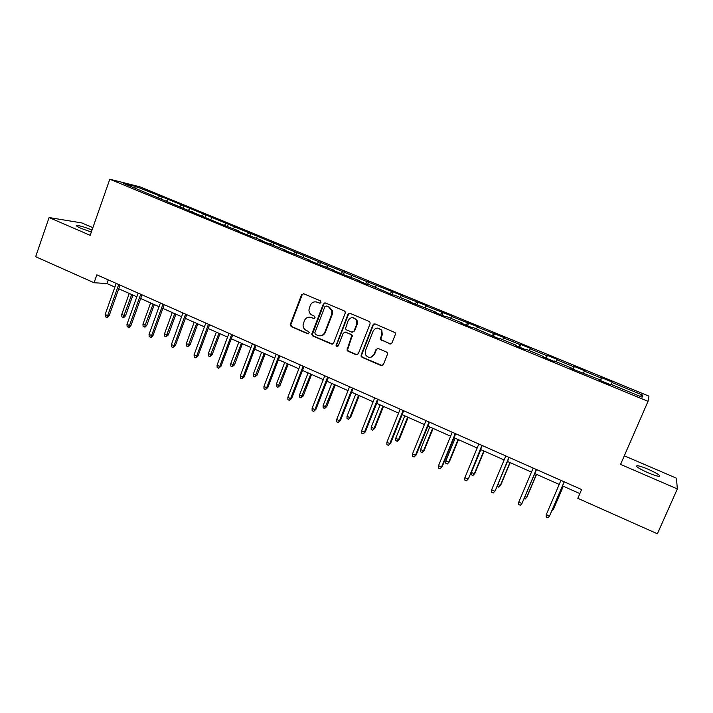 <?xml version="1.0" encoding="UTF-8"?>
<svg xmlns="http://www.w3.org/2000/svg" width="713" height="713" viewBox="0 0 713 713"><rect width="100%" height="100%" fill="white"/><g stroke="black" fill="none" stroke-linecap="round" stroke-linejoin="round"><path stroke-width="1.07" d="M320.984 302.419L320.333 300.797L303.738 293.792L301.554 294.781L290.2 324.647L291.207 326.625L307.668 333.755L309.29 332.606L308.551 331.456L306.412 330.538C304.175 329.415 303.061 327.543 303.07 324.923L304.398 320.672C305.913 317.615 308.248 316.572 311.394 317.552L313.542 318.47L315.084 317.784L314.433 316.162L312.285 315.244C310.155 314.201 309.032 312.454 308.916 309.977L310.262 305.369C311.786 302.294 314.13 301.243 317.285 302.205L319.442 303.114L320.984 302.419M648.269 469.297C643.001 467.077 639.285 465.865 637.128 465.669C635.212 466.195 638.812 468.539 647.939 472.71C653.251 474.956 656.985 476.177 659.142 476.373C660.996 475.794 657.368 473.432 648.269 469.297M92.039 230.058C85.373 227.349 80.355 225.816 77.013 225.46C75.64 225.593 77.022 226.574 81.157 228.41L91.344 232.046M389.681 343.916L391.981 342.935L395.341 334.45L395.082 332.623L375.181 323.969L372.908 324.959L361.117 354.967L361.117 356.322L362.07 357.32L381.107 365.573L383.389 364.601L387.426 354.414L387.293 352.766L386.464 352.044L378.264 348.523L375.992 349.504L373.995 354.548C371.197 358.398 368.345 358.416 365.43 354.611L365.377 350.832L373.149 331.064C375.51 327.463 378.238 327.16 381.321 330.146L381.811 334.745L380.51 338.051L380.644 339.7L390.742 344.014M92.877 227.661L81.888 222.946L49.072 217.545L90.203 235.317L109.802 179.221L648.028 401.339L620.568 464.395L677.35 488.922L657.386 533.779L577.815 498.316L581.603 489.528L96.852 274.826L94.063 282.731L106.95 283.542L114.9 287.072M49.072 217.545L35.65 256.707L94.063 282.731M345.172 313.23L345.163 311.857L344.227 310.895L325.556 303.007L323.346 303.996L311.92 333.684L312.855 336.001L331.367 344.022L333.586 343.06L345.172 313.23M350.199 313.417L369.129 321.411L369.94 322.116L370.083 323.764L358.318 353.755L356.063 354.717L348.006 351.233L347.017 350.092L351.794 335.449L350.841 334.442L345.502 332.151L343.265 333.131L338.372 345.707C337.534 346.768 336.777 346.705 336.099 345.502L347.953 314.406L350.199 313.417M109.802 179.221L139.935 186.815L648.964 396.143L648.028 401.339M601.736 377.747L601.362 378.113L584.366 371.116L584.847 370.796L574.366 366.482L573.813 366.776L557.067 359.878L557.709 359.628L547.379 355.377L546.666 355.6L530.151 348.8L530.953 348.621L520.766 344.424L519.902 344.584L503.619 337.882L504.581 337.766L477.452 327.115L478.566 327.062L451.65 316.492L452.907 316.501L426.205 306.02L427.604 306.091L401.107 295.69L402.649 295.824L366.919 281.617L162.199 196.877L135.933 186.53L123.652 183.455L221.788 224.417L238.65 230.86L236.181 230.344L245.236 234.087L262.179 240.557L259.826 240.103L286.02 250.388L283.792 249.987L310.191 260.352L308.096 260.004L317.535 263.899L334.7 270.45L332.73 270.165L342.302 274.113L359.539 280.69L357.712 280.467L367.418 284.469L369.191 284.674L392.89 294.968L394.521 295.111L410.287 301.608L408.736 301.51L436.196 312.294L434.796 312.249L444.921 316.429L446.258 316.438L462.479 323.123L461.231 323.149L471.498 327.392L472.683 327.329L498.467 338.506L499.492 338.381L516.176 345.261L515.258 345.431L525.829 349.789L526.684 349.593L543.618 356.571L542.86 356.812L553.591 361.241L554.277 360.974L571.461 368.051L570.881 368.371L599.722 379.699L599.312 380.091L610.364 384.655L610.702 384.227L642.155 397.194L642.698 395.136L612.057 382.524L612.369 382.123L601.736 377.747L600.524 380.59M600.266 380.484L601.362 378.113M583.466 372.997L584.366 371.116M599.722 379.699L599.535 380.181M572.682 369.111L573.813 366.776M556.131 361.732L557.067 359.878M571.461 368.051L571.291 368.541M545.49 357.899L546.666 355.6M529.18 350.627L530.151 348.8M543.618 356.571L543.466 357.061M518.681 346.839L519.902 344.584M502.62 339.673L503.619 337.882M516.176 345.261L516.043 345.752M492.246 335.939L493.512 333.72M476.427 328.871L477.452 327.115M489.136 334.112L489.011 334.611M466.186 325.199L467.487 323.007M450.589 318.23L451.65 316.492M462.479 323.123L462.372 323.622M440.482 314.593L441.828 312.446M425.117 307.722L426.205 306.02M436.196 312.294L436.106 312.793M415.135 304.148L416.517 302.027M399.993 297.366L401.107 295.69M410.287 301.608L410.207 302.116M373.327 324.95L373.674 324.059M390.136 293.836L391.553 291.751M375.207 287.152L376.357 285.494M384.735 291.082L384.672 291.581M348.604 314.166L348.889 313.426M365.475 283.667L366.919 281.617M350.76 277.072L351.937 275.441M359.539 280.69L359.495 281.198M324.219 303.497L324.433 302.954M341.153 273.632L342.632 271.608M326.634 267.125L327.837 265.521M334.7 270.45L334.664 270.958M317.142 263.739L318.658 261.742M302.838 257.322L304.068 255.735M310.191 260.352L310.173 260.86M293.524 253.89L295.004 252.01M279.353 247.634L280.61 246.083M286.02 250.388L286.011 250.896M270.263 244.122L271.671 242.402M256.181 238.089L257.455 236.556M262.179 240.557L262.179 241.074M247.304 234.497L248.632 232.919M233.311 228.659L234.613 227.144M238.65 230.86L238.668 231.377M224.595 225.067L225.896 223.561M210.736 219.354L212.055 217.866M215.442 221.288L215.469 221.805M202.136 215.807L203.463 214.328M188.455 210.166L189.801 208.704M192.537 211.85L192.581 212.367M179.961 206.663L181.307 205.21M166.459 201.102L167.822 199.658M169.935 202.528L169.988 203.053M158.072 197.644L159.445 196.209M135.969 188.526L135.933 186.53M147.627 193.339L147.698 193.856M677.35 488.922L676.441 478.182L624.312 455.803M118.741 288.783L136.843 296.822M140.657 298.515L159.07 306.697M162.867 308.381L181.592 316.697M185.371 318.381L204.417 326.839M208.169 328.506L227.554 337.115M231.279 338.764L250.994 347.525M254.693 349.174L274.755 358.078M278.435 359.717L298.845 368.781M302.49 370.404L323.265 379.628M326.884 381.232L348.024 390.626M351.616 392.221L373.131 401.776M376.696 403.353L398.594 413.085M402.123 414.654L424.413 424.556M427.907 426.107L450.607 436.187M454.065 437.72L477.175 447.987M480.589 449.511L504.127 459.956M507.504 461.463L531.47 472.104M534.812 473.592L559.215 484.43M562.521 485.901L579.847 493.592M639.98 396.294L642.698 395.136M611.193 384.432L612.057 382.524M108.251 279.879L106.95 283.542M161.432 199.025L162.199 196.877M183.188 207.991L183.963 205.834M205.219 217.073L206.012 214.907M227.536 226.279L228.338 224.096M250.147 235.593L250.958 233.401M273.052 245.04L273.881 242.83M296.26 254.603L297.098 252.384M319.781 264.3L320.627 262.072M343.55 274.282L344.477 271.885M367.605 284.487L368.639 281.831M392.061 294.629L393.139 291.911M416.873 304.861L417.97 302.125M442.033 315.235L443.138 312.481M467.532 325.752L468.655 322.98M493.387 336.411L494.528 333.631M519.608 347.222L520.766 344.424M546.194 358.193L547.379 355.377M573.163 369.316L574.366 366.482M320.119 303.185L315.814 301.822M309.683 317.142L314.273 318.524M303.524 293.72L302.152 294.826L290.806 324.638L291.813 326.616L308.453 333.8M325.28 302.918L323.907 304.023L312.374 334.37L313.426 335.975L332.418 344.112M326.394 306.055L324.852 306.75L314.807 332.819L315.458 334.442L317.722 335.431C320.886 336.42 323.239 335.386 324.78 332.32L331.679 314.469L331.893 310.815L328.684 307.027L326.269 306.011M320.324 335.823C322.677 335.716 324.344 334.54 325.342 332.303L324.78 332.32M326.955 306.082L329.237 307.045L332.436 310.823L332.231 314.478L325.342 332.303M345.047 332.035L351.357 334.415L352.311 335.422L347.534 350.038L348.532 351.179L357.177 354.798M349.842 313.31L348.479 314.415L336.696 344.709L337.641 346.42M356.705 324.183L356.553 320.19C353.603 316.643 350.805 316.759 348.167 320.556L345.44 328.773L346.411 329.834L351.75 332.115L353.996 331.135L356.705 324.183L357.222 324.174L357.061 320.19L352.703 317.561M352.73 332.213L353.996 331.135M357.222 324.174L354.513 331.108M377.551 328.06L381.794 330.128L382.284 334.718L380.983 338.015L381.125 339.664L390.145 343.871M370.564 357.436L373.995 354.548M377.658 348.39L376.473 349.45L374.485 354.486M374.735 323.845L373.389 324.95L361.625 354.905L361.625 356.259L362.569 357.258L382.302 365.635M125.577 315.699L124.017 317.41L123.215 317.41L121.861 316.804L121.7 314.593L125.577 315.699L132.957 295.093M123.215 317.41L131.709 294.54M121.7 314.593L129.258 293.453M118.723 284.514L107.663 315.609L109.187 315.618L107.583 317.383L106.727 317.374L107.663 315.609L105.168 314.469L116.201 283.4M109.187 315.618L120.051 285.102M106.727 317.374L105.346 316.75L105.168 314.469M146.807 325.28L145.238 327.009L144.472 327.017L143.099 326.402L142.948 324.183L146.807 325.28L154.293 304.576M144.472 327.017L153.099 304.041M142.948 324.183L150.621 302.945M168.313 334.985L165.995 336.75L164.605 336.126L164.471 333.898L168.313 334.985L175.906 314.175M165.995 336.75L174.765 313.667M164.471 333.898L172.252 312.552M140.719 294.255L129.49 325.511L130.969 325.493L129.347 327.267L128.527 327.285L129.49 325.511L126.959 324.362L138.162 293.123M130.969 325.493L141.985 294.817M128.527 327.285L127.119 326.643L126.959 324.362M163.001 304.121L151.611 335.538L153.028 335.493L151.406 337.285L150.612 337.311L151.611 335.538L149.044 334.379L160.416 302.98M153.028 335.493L164.213 304.665M150.612 337.311L149.186 336.67L149.044 334.379M190.086 344.807L187.786 346.607L186.387 345.965L186.262 343.737L190.086 344.807L197.795 323.898M187.786 346.607L196.708 323.417M186.262 343.737L194.159 322.285M212.144 354.762L209.872 356.589L208.446 355.939L208.339 353.701L212.144 354.762L219.96 333.746M209.872 356.589L218.936 333.283M208.339 353.701L216.351 332.142M234.479 364.842L232.233 366.696L230.789 366.045L230.7 363.799L234.479 364.842L242.42 343.719M232.233 366.696L241.449 343.283M230.7 363.799L238.837 342.124M185.585 314.13L174.017 345.707L175.38 345.627L172.992 347.481L174.017 345.707L171.414 344.522L182.965 312.962M175.38 345.627L186.744 314.638M172.992 347.481L171.548 346.821L171.414 344.522M208.463 324.263L196.717 356.001L198.027 355.903L195.656 357.783L196.717 356.001L194.079 354.807L205.807 323.087M198.027 355.903L209.56 324.745M195.656 357.783L194.194 357.115L194.079 354.807M231.654 334.531L219.72 366.446L220.977 366.304L218.633 368.22L219.72 366.446L217.055 365.234L228.962 333.336M220.977 366.304L232.688 334.994M218.633 368.22L217.153 367.543L217.055 365.234M255.156 344.94L243.044 377.017L244.238 376.856L241.921 378.799L243.044 377.017L240.334 375.796L252.429 343.728M244.238 376.856L256.127 345.377M241.921 378.799L240.415 378.113L240.334 375.796M278.979 355.493L266.671 387.738L267.812 387.542L265.521 389.521L266.671 387.738L263.935 386.499L276.207 354.263M267.812 387.542L279.888 355.894M265.521 389.521L263.997 388.826L263.935 386.499M332.294 310.351L331.91 310.913M303.123 366.188L290.628 398.612L291.706 398.38L289.442 400.385L290.628 398.612L287.847 397.346L300.325 364.949M291.706 398.38L303.97 366.562M289.442 400.385L287.9 399.681L287.847 397.346M327.606 377.034L314.914 409.627L315.93 409.36L313.693 411.401L314.914 409.627L312.098 408.344L324.763 375.769M315.93 409.36L328.39 377.373M313.693 411.401L312.125 410.688L312.098 408.344M352.436 388.024L339.54 420.795L340.484 420.492L338.274 422.568L339.54 420.795L336.679 419.502L349.548 386.749M340.484 420.492L353.14 388.335M338.274 422.568L336.688 421.846L336.679 419.502M377.605 399.173L364.503 432.123L365.386 431.784L363.202 433.896L364.503 432.123L361.607 430.804L374.681 397.881M365.386 431.784L378.246 399.458M363.202 433.896L361.598 433.165L361.607 430.804M403.13 410.483L389.824 443.602L390.635 443.236L388.487 445.375L389.824 443.602L386.883 442.274L400.162 409.164M390.635 443.236L403.692 410.733M388.487 445.375L386.856 444.636L386.883 442.274M429.021 421.944L415.492 455.25L416.232 454.841L414.119 457.024L415.492 455.25L412.515 453.905L426.009 420.617M416.232 454.841L429.511 422.158M414.119 457.024L412.462 456.275L412.515 453.905M455.277 433.575L441.534 467.068L442.203 466.614L440.117 468.833L441.534 467.068L438.513 465.696L452.229 432.23M442.203 466.614L455.687 433.754M440.117 468.833L438.442 468.076L438.513 465.696M481.917 445.375L468.539 478.557L466.489 480.82L467.951 479.047L464.876 477.657L478.824 444.003M468.539 478.557L482.246 445.518M466.489 480.82L464.787 480.045L464.876 477.657M508.939 457.345L495.259 490.678L493.244 492.968L494.742 491.204L491.631 489.795L505.802 455.955M495.259 490.678L509.189 457.452M493.244 492.968L491.515 492.184L491.631 489.795M257.117 375.056L254.889 376.936L253.427 376.277L253.356 374.031L255.985 375.216L257.117 375.056L265.174 353.826M254.889 376.936L264.256 353.416M253.356 374.031L261.609 352.24M280.04 385.403L277.838 387.319L276.359 386.642L276.305 384.387L278.97 385.59L280.04 385.403L288.221 364.058M277.838 387.319L287.366 363.683M276.305 384.387L284.683 362.489M303.275 395.893L301.1 397.827L299.594 397.15L299.558 394.886L302.267 396.107L303.275 395.893L311.581 374.432M301.1 397.827L310.779 374.084M299.558 394.886L308.069 372.872M326.812 406.508L324.665 408.487L323.141 407.8L323.123 405.528L325.859 406.758L326.812 406.508L335.244 384.949M324.665 408.487L334.513 384.619M323.123 405.528L331.759 383.398M350.671 417.274L348.541 419.28L347.008 418.584L346.999 416.303L349.78 417.56L350.671 417.274L359.227 395.599M348.541 419.28L349.78 417.56L358.559 395.305M346.999 416.303L355.769 394.066M374.842 428.183L372.747 430.224L371.188 429.52L371.206 427.23L374.013 428.504L374.842 428.183L383.532 406.392M372.747 430.224L374.013 428.504L382.934 406.134M371.206 427.23L380.109 404.877M399.342 439.244L397.284 441.311L395.697 440.598L395.733 438.308L398.585 439.591L399.342 439.244L408.175 417.337M397.284 441.311L398.585 439.591L407.64 417.105M395.733 438.308L404.77 415.831M424.182 450.447L422.149 452.559L420.545 451.828L420.599 449.529L423.486 450.839L424.182 450.447L433.147 428.433M422.149 452.559L423.486 450.839L432.684 428.228M420.599 449.529L429.779 426.935M449.359 461.81L447.363 463.949L445.732 463.218L445.803 460.91L448.735 462.229L449.359 461.81L458.468 439.68M447.363 463.949L448.735 462.229L458.076 439.511M445.803 460.91L455.135 438.201M474.885 473.334L472.915 475.509L471.266 474.76L471.364 472.443L474.332 473.788L474.885 473.334L484.136 451.079M472.915 475.509L474.332 473.788L483.824 450.946M471.364 472.443L480.838 449.618M497.879 484.421L500.285 485.508L500.767 485.009L510.16 462.639M500.767 485.009L498.833 487.22L500.285 485.508L509.929 462.541M498.833 487.22L497.184 486.088M525.026 496.676L526.613 497.389L527.014 496.854L536.559 474.368M524.18 498.681L525.116 499.1L526.613 497.389L536.408 474.297M518.77 502.104L518.627 504.51L520.383 505.303L521.925 503.538L518.77 502.104L533.172 468.076M536.354 469.484L521.925 503.538L536.524 469.555M552.575 509.109L553.306 509.439L553.636 508.868L563.323 486.257M551.71 511.123L553.306 509.439L563.252 486.221M546.301 514.599L546.14 517.005L547.923 517.816L549.509 516.052L546.301 514.599L560.953 480.375M564.179 481.81L549.509 516.052L564.259 481.845M317.855 302.232L317.285 302.205M314.121 318.47L313.542 318.47M311.973 317.552L311.394 317.552M308.257 333.729L307.668 333.755M291.813 326.616L291.207 326.625M290.904 324.317L290.289 324.326M302.152 294.826L301.554 294.781M320.012 303.141L319.442 303.114M331.919 343.978L331.367 344.022M313.426 335.975L312.855 336.001M312.499 333.657L311.92 333.684M323.907 304.023L323.346 303.996M332.231 314.478L331.679 314.469M329.237 307.045L328.684 307.027M356.571 354.664L356.063 354.717M348.532 351.179L348.006 351.233M347.587 348.835L347.062 348.889M352.302 336.75L351.785 336.786M351.357 334.415L350.841 334.442M346.028 332.133L345.502 332.151M336.696 344.709L336.162 344.753M348.479 314.415L347.953 314.406M381.936 340.377L381.464 340.413M380.983 338.015L380.51 338.051M382.284 334.718L381.811 334.745M376.473 349.45L375.992 349.504M381.58 365.493L381.107 365.573M362.569 357.258L362.07 357.32M361.625 354.905L361.117 354.967M373.389 324.95L372.908 324.959M636.727 466.578L637.128 465.669M76.781 226.119L77.013 225.46M290.806 324.638L290.2 324.647M312.374 334.37L311.804 334.397M332.436 310.823L331.893 310.815M347.534 350.038L347.017 350.092M352.311 335.422L351.794 335.449M336.643 345.457L336.099 345.502M357.061 320.19L356.553 320.19M381.125 339.664L380.644 339.7M381.794 330.128L381.321 330.146M361.625 356.259L361.117 356.322"/></g></svg>

